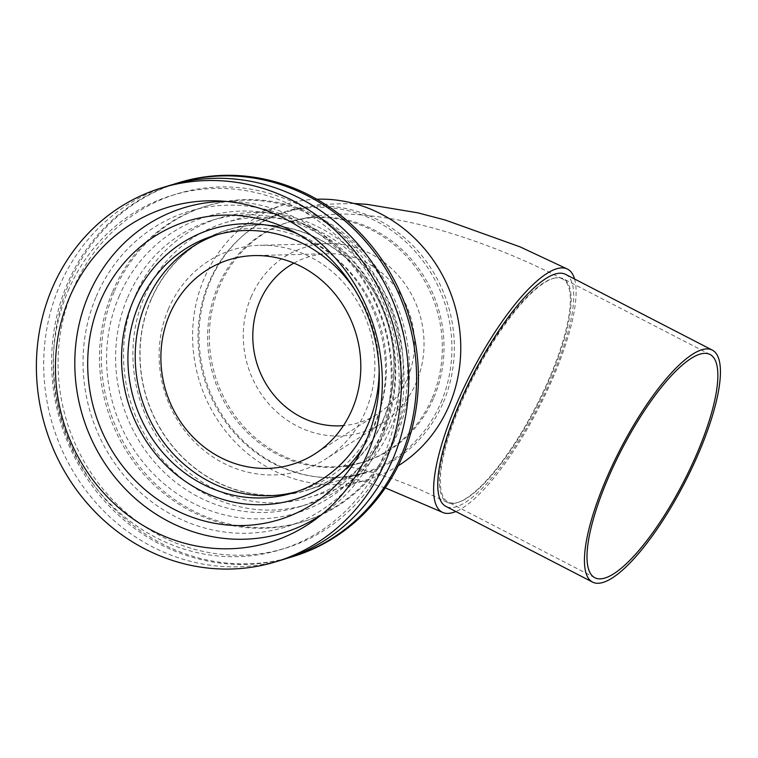 <?xml version="1.0" encoding="UTF-8"?>
<svg xmlns="http://www.w3.org/2000/svg" width="758" height="758" viewBox="0 0 758 758"><rect width="100%" height="100%" fill="white"/><g stroke="black" fill="none" stroke-linecap="round" stroke-linejoin="round"><path stroke-width="0.57" stroke-dasharray="3.79 2.84" d="M554.335 278.158A125.695 34.934 -62.7 0 1 562.521 278.963A125.695 34.934 -62.7 0 1 544.396 389.328A125.695 34.934 -62.7 0 1 459.348 501.938A125.695 34.934 -62.7 0 1 447.201 502.346A125.695 34.934 -62.7 0 1 467.658 387.016A125.695 34.934 -62.7 0 1 554.335 278.158A125.61 34.915 -62.7 0 1 563.384 278.764A125.61 34.915 -62.7 0 1 544.746 390.18A125.61 34.915 -62.7 0 1 459.348 501.938A125.61 34.915 -62.7 0 1 448.13 501.995A125.61 34.915 -62.7 0 1 460.75 404.099A125.61 34.915 -62.7 0 1 554.335 278.158M383.065 420.046A135.976 126.074 -107 0 0 361.111 273.723A135.976 126.074 -107 0 0 227.334 230.053A135.976 126.074 -107 0 0 146.398 396.889A135.976 126.074 -107 0 0 306.649 490.189A135.976 126.074 -107 0 0 383.065 420.046M168.361 309.207A115.548 107.134 73 0 1 259.909 245.298A115.548 107.134 73 0 1 369.468 328.877A115.548 107.134 73 0 1 325.173 459.367A115.548 107.134 73 0 1 196.748 444.055A115.548 107.134 73 0 1 168.361 309.207M283.189 559.537A195.469 181.238 73 0 1 90.894 496.765A195.469 181.238 73 0 1 59.342 286.429A195.469 181.238 73 0 1 169.186 185.587M68.049 290.92A185.274 171.782 73 0 1 172.151 195.346A185.274 171.782 73 0 1 390.503 322.472A185.274 171.782 73 0 1 280.214 549.787A185.274 171.782 73 0 1 97.953 490.284A185.274 171.782 73 0 1 68.049 290.92M225.732 201.382A169.972 157.598 73 0 1 233 201.505A169.972 157.598 73 0 1 384.24 324.377A169.972 157.598 73 0 1 327.276 510.721A169.972 157.598 73 0 1 321.316 514.881M297.278 233.72A141.376 131.087 73 0 1 304.526 237.017A141.376 131.087 73 0 1 366.825 441.355A141.376 131.087 73 0 1 362.646 448.13M354.63 289.442A134.554 124.757 73 0 1 379.152 369.885M217.963 234.459A134.554 124.757 73 0 1 221.601 233.284A134.554 124.757 73 0 1 380.175 325.618A134.554 124.757 73 0 1 300.083 490.71A134.554 124.757 73 0 1 296.406 491.762M293.886 263.121A86.611 80.31 73 0 1 328.347 253.731A86.611 80.31 73 0 1 410.466 316.38A86.611 80.31 73 0 1 377.266 414.19A86.611 80.31 73 0 1 343.431 425.626M251.021 297.136A96.816 89.766 73 0 1 327.721 243.593A96.816 89.766 73 0 1 419.515 313.623A96.816 89.766 73 0 1 382.402 422.955A96.816 89.766 73 0 1 274.794 410.125A96.816 89.766 73 0 1 251.021 297.136M135.502 295.241A149.771 138.866 73 0 1 219.659 217.982A149.771 138.866 73 0 1 396.169 320.738A149.771 138.866 73 0 1 307.018 504.496A149.771 138.866 73 0 1 159.682 456.401A149.771 138.866 73 0 1 135.502 295.241M150.766 300.121A136.175 126.254 73 0 1 369.705 285.055A136.175 126.254 73 0 1 280.507 495.201A136.175 126.254 73 0 1 150.766 300.121M127.581 297.657A149.771 138.866 73 0 1 211.747 220.388A149.771 138.866 73 0 1 388.248 323.154A149.771 138.866 73 0 1 299.097 506.913A149.771 138.866 73 0 1 151.761 458.817A149.771 138.866 73 0 1 127.581 297.657M114.524 290.911A165.064 153.05 73 0 1 207.285 205.759A165.064 153.05 73 0 1 401.816 319.014A165.064 153.05 73 0 1 303.56 521.542A165.064 153.05 73 0 1 141.178 468.539A165.064 153.05 73 0 1 114.524 290.911M112.696 291.47A165.064 153.05 73 0 1 205.456 206.318A165.064 153.05 73 0 1 399.987 319.573A165.064 153.05 73 0 1 301.731 522.101A165.064 153.05 73 0 1 139.349 469.088A165.064 153.05 73 0 1 112.696 291.47M118.968 296.71A154.869 143.594 73 0 1 305.351 224.794A154.869 143.594 73 0 1 374.329 451.029A154.869 143.594 73 0 1 183.862 498.053A154.869 143.594 73 0 1 118.968 296.71M96.257 296.482A165.064 153.05 73 0 1 294.909 219.839A165.064 153.05 73 0 1 368.435 460.968A165.064 153.05 73 0 1 165.424 511.091A165.064 153.05 73 0 1 96.257 296.482M292.939 556.571A195.469 181.238 73 0 1 100.634 493.799A195.469 181.238 73 0 1 69.082 283.454A195.469 181.238 73 0 1 178.926 182.621M287.14 558.286A195.469 181.238 73 0 1 97.422 492.643A195.469 181.238 73 0 1 67.254 284.013A195.469 181.238 73 0 1 173.156 184.431M72.92 289.433A185.274 171.782 73 0 1 177.031 193.858A185.274 171.782 73 0 1 395.373 320.985A185.274 171.782 73 0 1 285.093 548.299A185.274 171.782 73 0 1 102.823 488.806A185.274 171.782 73 0 1 72.92 289.433M432.268 397.836A125.695 116.543 -107 0 0 411.973 262.581A125.695 116.543 -107 0 0 288.315 222.208A125.695 116.543 -107 0 0 213.5 376.432A125.695 116.543 -107 0 0 361.632 462.674A125.695 116.543 -107 0 0 432.268 397.836M441.042 402.365A135.976 126.074 -107 0 0 419.089 256.043A135.976 126.074 -107 0 0 285.321 212.373A135.976 126.074 -107 0 0 204.376 379.208A135.976 126.074 -107 0 0 364.636 472.518A135.976 126.074 -107 0 0 441.042 402.365M389.593 423.419A143.632 133.171 -107 0 0 366.408 268.863A143.632 133.171 -107 0 0 225.107 222.738A143.632 133.171 -107 0 0 139.614 398.964A143.632 133.171 -107 0 0 308.876 497.513A143.632 133.171 -107 0 0 389.593 423.419M316.844 199.221A143.632 133.171 -107 0 0 284.8 204.537A143.632 133.171 -107 0 0 199.297 380.762A143.632 133.171 -107 0 0 368.568 479.312A143.632 133.171 -107 0 0 398.13 465.838M443.402 402.185A136.743 126.785 -107 0 0 421.325 255.039A136.743 126.785 -107 0 0 286.799 211.122A136.743 126.785 -107 0 0 205.409 378.896A136.743 126.785 -107 0 0 366.559 472.727A136.743 126.785 -107 0 0 443.402 402.185M574.573 278.991A136.743 38.004 -62.7 0 1 539.639 406.136A136.743 38.004 -62.7 0 1 455.842 511.517M565.639 274.387A130.537 36.28 -62.7 0 1 538 407.027A130.537 36.28 -62.7 0 1 445.875 506.372M433.974 397.315A125.695 116.543 -107 0 0 413.679 262.06A125.695 116.543 -107 0 0 290.02 221.696A125.695 116.543 -107 0 0 209.634 327.721A125.695 116.543 -107 0 0 274.472 451.38A125.695 116.543 -107 0 0 363.338 462.162A125.695 116.543 -107 0 0 433.974 397.315M233 201.505L218.361 200.898M327.276 510.721L315.47 519.391M304.526 237.017L289.831 229.807M366.825 441.355L358.648 455.53M292.777 492.937L300.083 490.71M214.287 235.52L221.601 233.284M328.347 253.731L254.281 255.588M377.266 414.19L314.76 453.976M327.721 243.593L259.909 245.298M382.402 422.955L325.173 459.367M299.097 506.913L307.018 504.496M211.747 220.388L219.659 217.982M301.731 522.101L303.56 521.542M205.456 206.318L207.285 205.759M305.351 224.794L294.909 219.839M374.329 451.029L368.435 460.968M280.214 549.787L285.093 548.299M172.151 195.346L177.031 193.858M562.521 278.963C522.376 258.355 481.434 242.01 439.687 229.93C413.593 222.369 388.589 217.47 364.693 215.244C340.399 212.505 315.508 214.656 290.02 221.696L288.315 222.208M447.201 502.346L417.838 488.578L392.89 478.819L360.562 468.984L342.389 465.649C343.004 466.416 349.988 465.251 363.338 462.162L361.632 462.674M285.321 212.373L227.334 230.053M364.636 472.518L306.649 490.189M284.8 204.537L225.107 222.738M368.568 479.312L308.876 497.513M353.844 203.457L320.71 204.347L286.799 211.122M385.282 487.868L360.476 480.345L341.782 476.678C343.346 477.531 351.608 476.214 366.559 472.727M710.057 354.488L563.384 278.764M594.812 577.719L448.13 501.995"/><path stroke-width="1.14" d="M161.871 187.813L169.186 185.587A195.469 181.238 73 0 1 399.542 319.705A195.469 181.238 73 0 1 283.189 559.537L275.884 561.763A195.469 181.238 73 0 1 83.588 498.991A195.469 181.238 73 0 1 52.027 288.656A195.469 181.238 73 0 1 161.871 187.813A195.469 181.238 73 0 1 392.237 321.942A195.469 181.238 73 0 1 275.884 561.763M69.442 297.648A175.079 162.326 73 0 1 218.361 200.898A175.079 162.326 73 0 1 374.149 327.456A175.079 162.326 73 0 1 315.47 519.391A175.079 162.326 73 0 1 116.381 505.624A175.079 162.326 73 0 1 69.442 297.648M321.316 514.881A169.972 157.598 73 0 1 131.181 494.775A169.972 157.598 73 0 1 88.411 295.43A169.972 157.598 73 0 1 225.732 201.382M100.189 301.513A156.176 144.806 73 0 1 289.831 229.807A156.176 144.806 73 0 1 358.648 455.53A156.176 144.806 73 0 1 166.438 505.055A156.176 144.806 73 0 1 100.189 301.513M362.646 448.13A141.376 131.087 73 0 1 189.405 484.068A141.376 131.087 73 0 1 132.858 301.93A141.376 131.087 73 0 1 297.278 233.72M379.152 369.885A134.554 124.757 73 0 1 292.777 492.937A134.554 124.757 73 0 1 160.402 449.731A134.554 124.757 73 0 1 138.676 304.934A134.554 124.757 73 0 1 214.287 235.52A134.554 124.757 73 0 1 354.63 289.442M296.406 491.762A134.554 124.757 73 0 1 166.428 445.912A134.554 124.757 73 0 1 145.991 302.707A134.554 124.757 73 0 1 217.963 234.459M169.441 314.816A107.077 99.279 73 0 1 254.281 255.588A107.077 99.279 73 0 1 355.805 333.046A107.077 99.279 73 0 1 314.76 453.976A107.077 99.279 73 0 1 195.744 439.782A107.077 99.279 73 0 1 169.441 314.816M343.431 425.626A86.611 80.31 73 0 1 268.673 388.077A86.611 80.31 73 0 1 259.719 301.637A86.611 80.31 73 0 1 293.886 263.121M173.156 184.431A195.469 181.238 73 0 1 177.097 183.18L178.926 182.621A195.469 181.238 73 0 1 409.292 316.74A195.469 181.238 73 0 1 292.939 556.571L291.11 557.121A195.469 181.238 73 0 1 287.14 558.286M177.097 183.18A195.469 181.238 73 0 1 407.463 317.299A195.469 181.238 73 0 1 291.11 557.121M398.13 465.838A143.632 133.171 -107 0 0 449.276 405.217A143.632 133.171 -107 0 0 316.844 199.221M455.842 511.517A136.743 38.004 -62.7 0 1 442.132 512.162A136.743 38.004 -62.7 0 1 455.861 405.587A136.743 38.004 -62.7 0 1 567.59 269.147A136.743 38.004 -62.7 0 1 574.573 278.991M592.557 582.097L445.875 506.372A130.537 36.28 -62.7 0 1 458.978 404.639A130.537 36.28 -62.7 0 1 565.639 274.387L712.321 350.111A130.537 36.28 -62.7 0 1 684.673 482.751A130.537 36.28 -62.7 0 1 592.557 582.097A130.537 36.28 -62.7 0 1 605.661 480.364A130.537 36.28 -62.7 0 1 712.321 350.111M607.423 479.823A125.61 34.915 -62.7 0 1 710.057 354.488A125.61 34.915 -62.7 0 1 683.46 482.126A125.61 34.915 -62.7 0 1 594.812 577.719A125.61 34.915 -62.7 0 1 607.423 479.823M567.59 269.147L520.149 246.9L445.363 220.066L417.696 212.809L367.033 204.357L353.844 203.457M442.132 512.162L385.282 487.868"/></g></svg>

